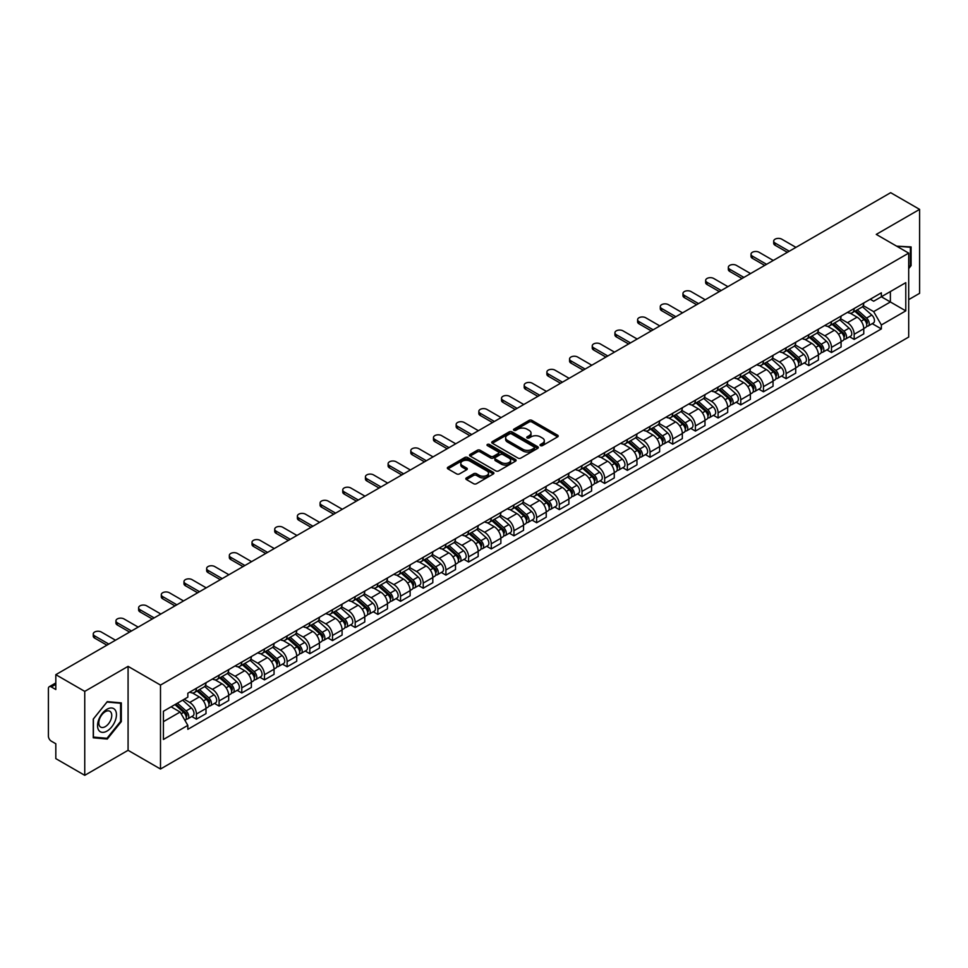 <?xml version="1.0" encoding="UTF-8"?>
<svg xmlns="http://www.w3.org/2000/svg" width="968" height="968" viewBox="0 0 968 968"><rect width="100%" height="100%" fill="white"/><g stroke="black" fill="none" stroke-linecap="round" stroke-linejoin="round"><path stroke-width="1.45" d="M540.459 445.619A1.416 0.811 0 0 0 542.455 445.619L557.616 436.87A2.021 1.162 0 0 0 558.209 436.048A2.021 1.162 0 0 0 557.616 435.213L531.928 420.39A2.021 1.162 0 0 0 529.072 420.39L513.911 429.139A1.416 0.811 0 0 0 515.908 430.3L517.868 429.163A6.461 3.727 0 0 1 527.003 429.163L529.145 430.397A6.461 3.727 0 0 1 531.033 433.035A6.461 3.727 0 0 1 529.145 435.673L527.185 436.798A1.416 0.811 0 0 0 529.181 437.959L531.142 436.822A6.461 3.727 0 0 1 540.277 436.822L542.419 438.056A6.461 3.727 0 0 1 544.306 440.694A6.461 3.727 0 0 1 542.419 443.332L540.459 444.469A1.416 0.811 0 0 0 540.459 445.619L540.459 444.469M466.419 477.902A2.021 1.162 0 0 0 465.826 478.724A2.021 1.162 0 0 0 466.419 479.547L473.63 483.71A2.021 1.162 0 0 0 476.486 483.71L493.317 473.981A2.021 1.162 0 0 0 493.91 473.158A2.021 1.162 0 0 0 493.317 472.336L467.629 457.501A2.021 1.162 0 0 0 464.785 457.501L447.942 467.229A2.021 1.162 0 0 0 447.349 468.052A2.021 1.162 0 0 0 447.942 468.875L456.642 473.896A2.021 1.162 0 0 0 459.498 473.896L466.709 469.746A2.021 1.162 0 0 0 467.302 468.911A2.021 1.162 0 0 0 466.709 468.089L462.389 465.596A5.397 3.122 0 0 1 460.804 463.394A5.397 3.122 0 0 1 464.144 460.514A5.397 3.122 0 0 1 470.024 461.191L486.94 470.956A5.397 3.122 0 0 1 488.513 473.158A5.397 3.122 0 0 1 485.186 476.038A5.397 3.122 0 0 1 479.305 475.361L476.486 473.739A2.021 1.162 0 0 0 473.63 473.739L466.419 477.902L466.419 479.547M160.494 685.078L128.078 666.359L84.748 691.382L55.817 674.672L890.669 192.68L919.6 209.378L876.27 234.401L908.698 253.12L160.494 685.078L160.494 769.028L908.698 337.058L908.698 253.12M518.013 458.082A2.021 1.162 0 0 0 520.869 458.082L537.712 448.365A2.021 1.162 0 0 0 538.293 447.531A2.021 1.162 0 0 0 537.712 446.708L512.024 431.885A2.021 1.162 0 0 0 509.168 431.885L492.325 441.602A2.021 1.162 0 0 0 491.732 442.424A2.021 1.162 0 0 0 492.325 443.247L518.013 458.082M487.969 445.921A1.416 0.811 0 0 1 489.397 446.127L489.397 444.445L515.52 459.522A2.021 1.162 0 0 1 516.101 460.344A2.021 1.162 0 0 1 515.52 461.167L498.677 470.896A2.021 1.162 0 0 1 495.822 470.896L470.133 456.061L477.333 451.935L477.333 450.253L470.133 454.416A2.021 1.162 0 0 0 469.541 455.238A2.021 1.162 0 0 0 470.133 456.061L470.133 454.416M477.333 451.935A2.021 1.162 0 0 1 480.189 451.935L480.189 450.253A2.021 1.162 0 0 0 477.333 450.253M480.189 450.253L490.607 456.267A2.021 1.162 0 0 0 493.462 456.267L498.242 453.508A2.021 1.162 0 0 0 498.835 452.685A2.021 1.162 0 0 0 498.242 451.862L487.4 445.595A1.416 0.811 0 0 1 489.397 444.445M84.748 691.382L84.748 775.32L55.817 758.622L55.817 743.763L51.304 741.161A4.114 2.372 -120 0 1 48.4 736.116L48.4 688.611A4.114 2.372 -120 0 1 49.247 686.723L55.817 682.936M908.698 299.62L919.6 293.328L919.6 209.378M84.748 775.32L128.078 750.309L160.494 769.028M55.817 674.672L55.817 689.531L51.304 686.929A4.114 2.372 -120 0 0 49.247 686.723M854.175 308.514A9.462 5.457 60 0 1 852.215 312.761L861.81 307.219A9.462 5.457 -120 0 0 863.771 302.984M840.551 318.702L847.484 322.707A9.462 5.457 60 0 1 854.175 334.287L863.771 328.745A9.462 5.457 -120 0 0 857.079 317.165L850.206 313.196M863.771 328.745L863.771 333.875L854.175 339.405L849.577 336.755M852.215 312.761A9.462 5.457 60 0 1 847.557 312.337M854.175 334.287L854.175 339.405M831.488 321.618A9.462 5.457 60 0 1 829.528 325.865L839.123 320.323A9.462 5.457 -120 0 0 841.083 316.076M826.89 349.847L831.488 352.509L841.083 346.967L841.083 341.849A9.462 5.457 -120 0 0 834.404 330.257L827.531 326.289M829.528 325.865A9.462 5.457 60 0 1 824.881 325.429M817.875 331.794L824.809 335.799A9.462 5.457 60 0 1 831.488 347.379L831.488 352.509M808.812 334.71A9.462 5.457 60 0 1 806.852 338.957L816.447 333.416A9.462 5.457 -120 0 0 818.408 329.168M804.214 362.939L808.812 365.601L818.408 360.06L818.408 354.941A9.462 5.457 -120 0 0 811.716 343.35L804.844 339.393M806.852 338.957A9.462 5.457 60 0 1 802.194 338.522M795.188 344.898L802.121 348.891A9.462 5.457 60 0 1 808.812 360.483L808.812 365.601M786.125 347.802A9.462 5.457 60 0 1 784.165 352.049L793.76 346.508A9.462 5.457 -120 0 0 795.72 342.261M781.527 376.044L786.125 378.694L795.72 373.152L795.72 368.034A9.462 5.457 -120 0 0 789.041 356.454L782.168 352.485M784.165 352.049A9.462 5.457 60 0 1 779.518 351.626M772.512 357.991L779.446 361.996A9.462 5.457 60 0 1 786.125 373.575L786.125 378.694M763.45 360.895A9.462 5.457 60 0 1 761.489 365.142L771.085 359.6A9.462 5.457 -120 0 0 773.045 355.353M758.851 389.136L763.45 391.786L773.045 386.244L773.045 381.126A9.462 5.457 -120 0 0 766.354 369.546L759.481 365.577M761.489 365.142A9.462 5.457 60 0 1 756.831 364.718M749.825 371.083L756.758 375.088A9.462 5.457 60 0 1 763.45 386.668L763.45 391.786M740.762 373.999A9.462 5.457 60 0 1 738.802 378.234L748.397 372.704A9.462 5.457 -120 0 0 750.357 368.457M736.164 402.228L740.762 404.89L750.357 399.348L750.357 394.218A9.462 5.457 -120 0 0 743.678 382.638L736.805 378.669M738.802 378.234A9.462 5.457 60 0 1 734.155 377.81M727.149 384.175L734.083 388.18A9.462 5.457 60 0 1 740.762 399.76L740.762 404.89M718.087 387.091A9.462 5.457 60 0 1 716.126 391.338L725.722 385.796A9.462 5.457 -120 0 0 727.682 381.549M713.489 415.32L718.087 417.982L727.682 412.441L727.682 407.322A9.462 5.457 -120 0 0 720.991 395.731L714.118 391.774M716.126 391.338A9.462 5.457 60 0 1 711.468 390.903M704.462 397.279L711.395 401.272A9.462 5.457 60 0 1 718.087 412.864L718.087 417.982M695.399 400.183A9.462 5.457 60 0 1 693.439 404.43L703.034 398.889A9.462 5.457 -120 0 0 704.994 394.641M690.801 428.413L695.399 431.075L704.994 425.533L704.994 420.414A9.462 5.457 -120 0 0 698.315 408.835L691.442 404.866M693.439 404.43A9.462 5.457 60 0 1 688.793 404.007M681.787 410.371L688.72 414.364A9.462 5.457 60 0 1 695.399 425.956L695.399 431.075M672.724 413.276A9.462 5.457 60 0 1 670.764 417.523L680.359 411.981A9.462 5.457 -120 0 0 682.319 407.734M668.126 441.517L672.724 444.167L682.319 438.625L682.319 433.507A9.462 5.457 -120 0 0 675.628 421.927L668.755 417.958M670.764 417.523A9.462 5.457 60 0 1 666.105 417.099M659.099 423.464L666.032 427.469A9.462 5.457 60 0 1 672.724 439.048L672.724 444.167M650.036 426.368A9.462 5.457 60 0 1 648.076 430.615L657.671 425.085A9.462 5.457 -120 0 0 659.631 420.838M645.438 454.609L650.036 457.259L659.631 451.729L659.631 446.599A9.462 5.457 -120 0 0 652.952 435.019L646.08 431.05M648.076 430.615A9.462 5.457 60 0 1 643.43 430.191M636.424 436.556L643.357 440.561A9.462 5.457 60 0 1 650.036 452.141L650.036 457.259M627.361 439.472A9.462 5.457 60 0 1 625.401 443.719L634.996 438.177A9.462 5.457 -120 0 0 636.956 433.93M622.763 467.701L627.361 470.363L636.956 464.821L636.956 459.703A9.462 5.457 -120 0 0 630.265 448.111L623.392 444.155M625.401 443.719A9.462 5.457 60 0 1 620.742 443.284M613.736 449.648L620.67 453.653A9.462 5.457 60 0 1 627.361 465.245L627.361 470.363M604.673 452.564A9.462 5.457 60 0 1 602.713 456.811L612.308 451.269A9.462 5.457 -120 0 0 614.269 447.022M600.075 480.793L604.673 483.455L614.269 477.914L614.269 472.795A9.462 5.457 -120 0 0 607.589 461.216L600.717 457.247M602.713 456.811A9.462 5.457 60 0 1 598.067 456.388M591.061 462.752L597.994 466.745A9.462 5.457 60 0 1 604.673 478.337L604.673 483.455M581.998 465.656A9.462 5.457 60 0 1 580.038 469.904L589.633 464.362A9.462 5.457 -120 0 0 591.593 460.115M577.4 493.898L581.998 496.548L591.593 491.006L591.593 485.888A9.462 5.457 -120 0 0 584.902 474.308L578.029 470.339M580.038 469.904A9.462 5.457 60 0 1 575.379 469.48M568.373 475.845L575.307 479.85A9.462 5.457 60 0 1 581.998 491.429L581.998 496.548M559.31 478.749A9.462 5.457 60 0 1 557.35 482.996L566.946 477.454A9.462 5.457 -120 0 0 568.906 473.219M554.712 506.99L559.31 509.64L568.906 504.11L568.906 498.98A9.462 5.457 -120 0 0 562.226 487.4L555.354 483.431M557.35 482.996A9.462 5.457 60 0 1 552.704 482.572M545.698 488.937L552.631 492.942A9.462 5.457 60 0 1 559.31 504.522L559.31 509.64M536.635 491.853A9.462 5.457 60 0 1 534.675 496.1L544.27 490.558A9.462 5.457 -120 0 0 546.23 486.311M532.037 520.082L536.635 522.744L546.23 517.202L546.23 512.084A9.462 5.457 -120 0 0 539.539 500.492L532.666 496.524M534.675 496.1A9.462 5.457 60 0 1 530.016 495.664M523.01 502.029L529.944 506.034A9.462 5.457 60 0 1 536.635 517.614L536.635 522.744M513.947 504.945A9.462 5.457 60 0 1 511.987 509.192L521.583 503.65A9.462 5.457 -120 0 0 523.543 499.403M509.349 533.174L513.947 535.836L523.543 530.295L523.543 525.176A9.462 5.457 -120 0 0 516.864 513.584L509.991 509.628M511.987 509.192A9.462 5.457 60 0 1 507.341 508.757M500.335 515.133L507.268 519.126A9.462 5.457 60 0 1 513.947 530.718L513.947 535.836M491.272 518.037A9.462 5.457 60 0 1 489.312 522.284L498.907 516.743A9.462 5.457 -120 0 0 500.867 512.495M486.674 546.279L491.272 548.929L500.867 543.387L500.867 538.269A9.462 5.457 -120 0 0 494.176 526.689L487.303 522.72M489.312 522.284A9.462 5.457 60 0 1 484.653 521.861M477.647 528.226L484.581 532.231A9.462 5.457 60 0 1 491.272 543.81L491.272 548.929M468.585 531.13A9.462 5.457 60 0 1 466.624 535.377L476.22 529.835A9.462 5.457 -120 0 0 478.18 525.588M463.987 559.371L468.585 562.021L478.18 556.479L478.18 551.361A9.462 5.457 -120 0 0 471.501 539.781L464.628 535.812M466.624 535.377A9.462 5.457 60 0 1 461.978 534.953M454.972 541.318L461.905 545.323A9.462 5.457 60 0 1 468.585 556.903L468.585 562.021M445.909 544.234A9.462 5.457 60 0 1 443.949 548.469L453.544 542.939A9.462 5.457 -120 0 0 455.504 538.692M441.311 572.463L445.909 575.125L455.504 569.583L455.504 564.465A9.462 5.457 -120 0 0 448.813 552.873L441.94 548.904M443.949 548.469A9.462 5.457 60 0 1 439.291 548.045M432.285 554.41L439.218 558.415A9.462 5.457 60 0 1 445.909 569.995L445.909 575.125M423.222 557.326A9.462 5.457 60 0 1 421.261 561.573L430.857 556.031A9.462 5.457 -120 0 0 432.817 551.784M418.624 585.555L423.222 588.217L432.817 582.675L432.817 577.557A9.462 5.457 -120 0 0 426.138 565.965L419.265 562.009M421.261 561.573A9.462 5.457 60 0 1 416.615 561.137M409.609 567.514L416.542 571.507A9.462 5.457 60 0 1 423.222 583.099L423.222 588.217M400.546 570.418A9.462 5.457 60 0 1 398.586 574.665L408.181 569.124A9.462 5.457 -120 0 0 410.142 564.876M395.948 598.648L400.546 601.309L410.142 595.768L410.142 590.649A9.462 5.457 -120 0 0 403.45 579.07L396.577 575.101M398.586 574.665A9.462 5.457 60 0 1 393.928 574.242M386.922 580.606L393.855 584.599A9.462 5.457 60 0 1 400.546 596.191L400.546 601.309M377.859 583.51A9.462 5.457 60 0 1 375.899 587.757L385.494 582.216A9.462 5.457 -120 0 0 387.454 577.969M373.261 611.752L377.859 614.402L387.454 608.86L387.454 603.742A9.462 5.457 -120 0 0 380.775 592.162L373.902 588.193M375.899 587.757A9.462 5.457 60 0 1 371.252 587.334M364.246 593.699L371.18 597.704A9.462 5.457 60 0 1 377.859 609.283L377.859 614.402M355.183 596.615A9.462 5.457 60 0 1 353.223 600.85L362.819 595.32A9.462 5.457 -120 0 0 364.779 591.073M350.585 624.844L355.183 627.494L364.779 621.964L364.779 616.834A9.462 5.457 -120 0 0 358.087 605.254L351.215 601.285M353.223 600.85A9.462 5.457 60 0 1 348.565 600.426M341.559 606.791L348.492 610.796A9.462 5.457 60 0 1 355.183 622.376L355.183 627.494M332.496 609.707A9.462 5.457 60 0 1 330.536 613.954L340.131 608.412A9.462 5.457 -120 0 0 342.091 604.165M327.898 637.936L332.496 640.598L342.091 635.056L342.091 629.938A9.462 5.457 -120 0 0 335.412 618.346L328.539 614.39M330.536 613.954A9.462 5.457 60 0 1 325.889 613.518M318.883 619.883L325.817 623.888A9.462 5.457 60 0 1 332.496 635.48L332.496 640.598M309.82 622.799A9.462 5.457 60 0 1 307.86 627.046L317.456 621.504A9.462 5.457 -120 0 0 319.416 617.257M305.222 651.028L309.82 653.69L319.416 648.149L319.416 643.03A9.462 5.457 -120 0 0 312.724 631.451L305.852 627.482M307.86 627.046A9.462 5.457 60 0 1 303.202 626.623M296.196 632.987L303.129 636.98A9.462 5.457 60 0 1 309.82 648.572L309.82 653.69M287.133 635.891A9.462 5.457 60 0 1 285.173 640.138L294.768 634.597A9.462 5.457 -120 0 0 296.728 630.35M282.535 664.133L287.133 666.783L296.728 661.241L296.728 656.122A9.462 5.457 -120 0 0 290.049 644.543L283.176 640.574M285.173 640.138A9.462 5.457 60 0 1 280.526 639.715M273.521 646.08L280.454 650.085A9.462 5.457 60 0 1 287.133 661.664L287.133 666.783M264.458 648.984A9.462 5.457 60 0 1 262.497 653.231L272.093 647.689A9.462 5.457 -120 0 0 274.053 643.454M259.86 677.225L264.458 679.875L274.053 674.345L274.053 669.215A9.462 5.457 -120 0 0 267.362 657.635L260.489 653.666M262.497 653.231A9.462 5.457 60 0 1 257.839 652.807M250.833 659.172L257.766 663.177A9.462 5.457 60 0 1 264.458 674.756L264.458 679.875M241.77 662.088A9.462 5.457 60 0 1 239.81 666.335L249.405 660.793A9.462 5.457 -120 0 0 251.365 656.546M237.172 690.317L241.77 692.979L251.365 687.437L251.365 682.319A9.462 5.457 -120 0 0 244.686 670.727L237.813 666.758M239.81 666.335A9.462 5.457 60 0 1 235.163 665.899M228.158 672.264L235.091 676.269A9.462 5.457 60 0 1 241.77 687.849L241.77 692.979M219.095 675.18A9.462 5.457 60 0 1 217.134 679.427L226.73 673.885A9.462 5.457 -120 0 0 228.69 669.638M214.497 703.409L219.095 706.071L228.69 700.529L228.69 695.411A9.462 5.457 -120 0 0 221.999 683.819L215.126 679.863M217.134 679.427A9.462 5.457 60 0 1 212.476 679.004M205.47 685.368L212.403 689.361A9.462 5.457 60 0 1 219.095 700.953L219.095 706.071M196.407 688.272A9.462 5.457 60 0 1 194.447 692.519L204.042 686.977A9.462 5.457 -120 0 0 206.002 682.73M191.809 716.514L196.407 719.163L206.002 713.622L206.002 708.503A9.462 5.457 -120 0 0 199.323 696.924L192.451 692.955M194.447 692.519A9.462 5.457 60 0 1 189.801 692.096M184.198 699.271L189.728 702.465A9.462 5.457 60 0 1 196.407 714.045L196.407 719.163M870.244 299.245L873.656 301.217L905.782 282.668L890.379 291.562L890.379 301.968L873.656 311.623L863.238 305.61M163.411 721.68L180.133 712.024L187.828 725.371L163.411 739.479L163.411 711.274L187.828 697.166L187.828 693.221L881.364 292.82L881.364 296.765L905.782 310.873L881.364 324.97L873.656 311.623M905.782 282.668L905.782 310.873M187.828 725.371L187.828 729.327L881.364 328.914L881.364 324.97M908.698 268.608L911.094 265.619L911.094 246.913L896.658 246.162L910.368 247.288L910.368 265.413L908.698 267.495M128.078 666.359L128.078 750.309M93.255 737.798L107.279 739.044L121.315 721.596L121.315 702.889L107.279 701.631L93.255 719.091L93.255 737.798M180.133 712.024L171.118 706.821M872.253 323.663L881.364 328.914M910.368 265.196L911.094 265.619M105.802 738.197L107.279 739.044M120.589 721.172L121.315 721.596M541.015 445.825L542.419 445.014A6.461 3.727 0 0 0 544.306 442.376L544.306 440.694M531.033 433.035L531.033 434.717A6.461 3.727 0 0 1 529.145 437.354L527.741 438.153M557.592 436.883L531.928 422.06A2.021 1.162 0 0 0 529.072 422.06L514.468 430.494M537.676 448.378L512.024 433.555A2.021 1.162 0 0 0 509.168 433.555L492.349 443.271M534.142 448.111A1.416 0.811 0 0 0 534.142 446.962L511.588 433.942A1.416 0.811 0 0 0 509.591 433.942L507.522 435.14A6.461 3.727 0 0 0 505.635 437.778A6.461 3.727 0 0 0 507.522 440.404L522.938 449.309A6.461 3.727 0 0 0 532.073 449.309L534.142 448.111L534.142 449.793A1.416 0.811 0 0 0 534.554 449.212L534.554 447.531M505.635 437.778L505.635 439.448A6.461 3.727 0 0 0 507.522 442.086L507.522 440.404M534.142 449.793L532.073 450.991A6.461 3.727 0 0 1 522.938 450.991L507.522 442.086M480.189 451.935L490.607 457.949A2.021 1.162 0 0 0 493.462 457.949L498.242 455.19A2.021 1.162 0 0 0 498.835 454.367L498.835 452.685M489.397 446.127L515.484 461.191M501.424 462.51A5.397 3.122 0 0 0 507.305 463.188A5.397 3.122 0 0 0 510.632 460.308A5.397 3.122 0 0 0 509.059 458.106L503.094 454.657A2.021 1.162 0 0 0 500.238 454.657L495.459 457.428A2.021 1.162 0 0 0 494.878 458.251A2.021 1.162 0 0 0 495.459 459.074L501.424 462.51L501.424 464.192A5.397 3.122 0 0 0 507.305 464.87A5.397 3.122 0 0 0 510.632 461.99L510.632 460.308M494.878 458.251L494.878 459.921A2.021 1.162 0 0 0 495.459 460.756L495.459 459.074M501.424 464.192L495.459 460.756M488.513 473.158L488.513 474.84A5.397 3.122 0 0 1 485.186 477.72A5.397 3.122 0 0 1 479.305 477.042L476.486 475.421A2.021 1.162 0 0 0 473.63 475.421L466.443 479.559M460.804 463.394L460.804 465.076A5.397 3.122 0 0 0 462.389 467.278L462.389 465.596M466.685 469.758L462.389 467.278M493.293 474.005L467.629 459.183A2.021 1.162 0 0 0 464.785 459.183L447.966 468.887L447.942 467.229M854.829 311.26L864.073 319.5A5.143 2.965 60 0 1 865.682 327.45L863.771 328.563M855.071 311.478L859.427 313.983M855.76 310.716L866.045 319.888A2.468 1.428 60 0 1 866.82 323.711A2.468 1.428 60 0 1 866.59 323.796M857.297 309.833L866.541 318.073A5.143 2.965 60 0 1 868.151 326.022A5.143 2.965 60 0 1 866.602 326.192M862.452 306.735L871.781 315.048A5.143 2.965 60 0 1 873.39 322.997L868.151 326.022M787.359 252.321L775.078 245.231A4.731 2.735 180 0 1 773.698 243.295L773.698 241.117A4.731 2.735 -0 0 0 775.078 243.041L789.259 251.232M795.938 247.36L781.769 239.181A4.731 2.735 -0 0 0 776.614 238.588A4.731 2.735 -0 0 0 773.698 241.117M832.141 324.353L841.386 332.593A5.143 2.965 60 0 1 843.007 340.542L841.083 341.656M832.395 324.57L836.739 327.075M833.085 323.808L843.358 332.992A2.468 1.428 60 0 1 844.144 336.804A2.468 1.428 60 0 1 843.914 336.888M834.622 322.925L843.866 331.165A5.143 2.965 60 0 1 845.475 339.115A5.143 2.965 60 0 1 843.927 339.284M839.776 319.827L849.093 328.152A5.143 2.965 60 0 1 850.715 336.102L845.475 339.115M809.466 337.445L818.71 345.697A5.143 2.965 60 0 1 820.32 353.635L818.408 354.748M809.708 337.663L814.064 340.179M810.397 336.9L820.683 346.084A2.468 1.428 60 0 1 821.457 349.896A2.468 1.428 60 0 1 821.227 349.993M811.934 336.017L821.179 344.269A5.143 2.965 60 0 1 822.788 352.219A5.143 2.965 60 0 1 821.239 352.376M817.089 332.919L826.418 341.244A5.143 2.965 60 0 1 828.027 349.194L822.788 352.219M909.472 246.767L910.368 247.288M115.18 709.992A13.37 7.72 120 0 0 102.269 713.452A13.37 7.72 120 0 0 98.809 730.356A13.37 7.72 120 0 0 111.719 726.895A13.37 7.72 120 0 0 115.18 709.992M110.872 712.206A9.148 5.288 120 0 0 109.844 711.25A9.148 5.288 120 0 0 101.337 715.521A9.148 5.288 120 0 0 99.668 726.145A9.148 5.288 120 0 0 100.696 727.101A9.148 5.288 120 0 0 109.215 722.83A9.148 5.288 120 0 0 110.872 712.206M106.988 738.294L93.4 737.084L93.4 718.958L106.988 702.042L120.589 703.264L120.589 721.39L106.988 738.294M119.681 702.744L120.589 703.264M764.684 265.413L752.402 258.323A4.731 2.735 180 0 1 751.011 256.387L751.011 254.209A4.731 2.735 -0 0 0 752.402 256.133L766.571 264.325M773.263 260.465L759.081 252.273A4.731 2.735 -0 0 0 753.927 251.68A4.731 2.735 -0 0 0 751.011 254.209M741.996 278.506L729.715 271.415A4.731 2.735 180 0 1 728.335 269.479L728.335 267.301A4.731 2.735 -0 0 0 729.715 269.237L743.896 277.417M750.575 273.557L736.406 265.377A4.731 2.735 -0 0 0 731.251 264.784A4.731 2.735 -0 0 0 728.335 267.301M786.778 350.537L796.023 358.789A5.143 2.965 60 0 1 797.644 366.739L795.72 367.84M787.032 350.755L791.376 353.272M787.722 350.005L797.995 359.176A2.468 1.428 60 0 1 798.781 362.988A2.468 1.428 60 0 1 798.552 363.085M789.259 349.109L798.503 357.361A5.143 2.965 60 0 1 800.112 365.311A5.143 2.965 60 0 1 798.564 365.468M794.413 346.024L803.73 354.336A5.143 2.965 60 0 1 805.352 362.286L800.112 365.311M764.103 363.629L773.347 371.881A5.143 2.965 60 0 1 774.957 379.831L773.045 380.932M764.345 363.847L768.701 366.364M765.035 363.097L775.32 372.269A2.468 1.428 60 0 1 776.094 376.092A2.468 1.428 60 0 1 775.864 376.177M766.571 362.214L775.816 370.454A5.143 2.965 60 0 1 777.425 378.403A5.143 2.965 60 0 1 775.876 378.573M771.726 359.116L781.055 367.429A5.143 2.965 60 0 1 782.664 375.378L777.425 378.403M741.415 376.733L750.66 384.974A5.143 2.965 60 0 1 752.281 392.923L750.357 394.036M741.67 376.951L746.013 379.456M742.359 376.189L752.632 385.373A2.468 1.428 60 0 1 753.419 389.184A2.468 1.428 60 0 1 753.189 389.269M743.896 375.306L753.14 383.546A5.143 2.965 60 0 1 754.75 391.495A5.143 2.965 60 0 1 753.201 391.665M749.05 372.208L758.367 380.533A5.143 2.965 60 0 1 759.989 388.483L754.75 391.495M719.321 291.598L707.039 284.507A4.731 2.735 180 0 1 705.648 282.583L705.648 280.393A4.731 2.735 -0 0 0 707.039 282.329L721.208 290.509M727.9 286.649L713.719 278.469A4.731 2.735 -0 0 0 708.564 277.877A4.731 2.735 -0 0 0 705.648 280.393M696.633 304.702L684.352 297.612A4.731 2.735 180 0 1 682.972 295.676L682.972 293.498A4.731 2.735 -0 0 0 684.352 295.421L698.533 303.613M705.212 299.741L691.043 291.562A4.731 2.735 -0 0 0 685.889 290.969A4.731 2.735 -0 0 0 682.972 293.498M673.958 317.794L661.676 310.704A4.731 2.735 180 0 1 660.285 308.768L660.285 306.59A4.731 2.735 -0 0 0 661.676 308.514L675.845 316.705M682.537 312.846L668.356 304.654A4.731 2.735 -0 0 0 663.201 304.061A4.731 2.735 -0 0 0 660.285 306.59M718.74 389.826L727.984 398.066A5.143 2.965 60 0 1 729.594 406.015L727.682 407.129M718.982 390.043L723.338 392.56M719.672 389.281L729.957 398.465A2.468 1.428 60 0 1 730.731 402.277A2.468 1.428 60 0 1 730.501 402.373M721.208 388.398L730.453 396.65A5.143 2.965 60 0 1 732.062 404.588A5.143 2.965 60 0 1 730.513 404.757M726.363 385.3L735.692 393.625A5.143 2.965 60 0 1 737.301 401.575L732.062 404.588M651.27 330.887L638.989 323.796A4.731 2.735 180 0 1 637.61 321.86L637.61 319.682A4.731 2.735 -0 0 0 638.989 321.618L653.17 329.798M659.849 325.938L645.68 317.746A4.731 2.735 -0 0 0 640.526 317.165A4.731 2.735 -0 0 0 637.61 319.682M696.053 402.918L705.297 411.17A5.143 2.965 60 0 1 706.918 419.12L704.994 420.221M696.307 403.136L700.65 405.652M696.996 402.385L707.269 411.557A2.468 1.428 60 0 1 708.056 415.369A2.468 1.428 60 0 1 707.826 415.466M698.533 401.49L707.777 409.742A5.143 2.965 60 0 1 709.387 417.692A5.143 2.965 60 0 1 707.838 417.849M703.688 398.405L713.005 406.717A5.143 2.965 60 0 1 714.626 414.667L709.387 417.692M628.595 343.979L616.313 336.888A4.731 2.735 180 0 1 614.922 334.964L614.922 332.774A4.731 2.735 -0 0 0 616.313 334.71L630.483 342.89M637.174 339.03L622.993 330.85A4.731 2.735 -0 0 0 617.838 330.257A4.731 2.735 -0 0 0 614.922 332.774M673.377 416.01L682.621 424.262A5.143 2.965 60 0 1 684.231 432.212L682.319 433.313M673.619 416.228L677.975 418.745M674.309 415.478L684.594 424.649A2.468 1.428 60 0 1 685.368 428.473A2.468 1.428 60 0 1 685.138 428.558M675.845 414.582L685.09 422.834A5.143 2.965 60 0 1 686.699 430.784A5.143 2.965 60 0 1 685.15 430.954M681 411.497L690.329 419.809A5.143 2.965 60 0 1 691.938 427.759L686.699 430.784M605.908 357.083L593.626 349.98A4.731 2.735 180 0 1 592.247 348.056L592.247 345.879A4.731 2.735 -0 0 0 593.626 347.802L607.807 355.982M614.486 352.122L600.317 343.942A4.731 2.735 -0 0 0 595.163 343.35A4.731 2.735 -0 0 0 592.247 345.879M650.702 429.114L659.934 437.354A5.143 2.965 60 0 1 661.555 445.304L659.631 446.417M650.944 429.332L655.288 431.837M651.633 428.57L661.906 437.754A2.468 1.428 60 0 1 662.693 441.565A2.468 1.428 60 0 1 662.463 441.65M653.17 427.687L662.415 435.927A5.143 2.965 60 0 1 664.024 443.876A5.143 2.965 60 0 1 662.475 444.046M658.325 424.589L667.642 432.914A5.143 2.965 60 0 1 669.263 440.851L664.024 443.876M583.232 370.175L570.951 363.085A4.731 2.735 180 0 1 569.559 361.149L569.559 358.971A4.731 2.735 -0 0 0 570.951 360.895L585.12 369.086M591.811 365.226L577.63 357.035A4.731 2.735 -0 0 0 572.475 356.442A4.731 2.735 -0 0 0 569.559 358.971M628.014 442.207L637.259 450.447A5.143 2.965 60 0 1 638.868 458.396L636.956 459.51M628.256 442.424L632.612 444.929M628.946 441.662L639.231 450.846A2.468 1.428 60 0 1 640.005 454.657A2.468 1.428 60 0 1 639.775 454.742M630.483 440.779L639.727 449.019A5.143 2.965 60 0 1 641.336 456.969A5.143 2.965 60 0 1 639.788 457.138M635.637 437.681L644.966 446.006A5.143 2.965 60 0 1 646.576 453.956L641.336 456.969M605.339 455.299L614.571 463.551A5.143 2.965 60 0 1 616.192 471.501L614.269 472.602M605.581 455.517L609.925 458.033M606.27 454.766L616.556 463.938A2.468 1.428 60 0 1 617.33 467.75A2.468 1.428 60 0 1 617.1 467.846M607.807 453.871L617.052 462.123A5.143 2.965 60 0 1 618.661 470.073A5.143 2.965 60 0 1 617.112 470.23M612.962 450.773L622.279 459.098A5.143 2.965 60 0 1 623.9 467.048L618.661 470.073M582.651 468.391L591.896 476.643A5.143 2.965 60 0 1 593.505 484.593L591.593 485.694M582.893 468.609L587.249 471.126M583.583 467.859L593.868 477.03A2.468 1.428 60 0 1 594.642 480.854A2.468 1.428 60 0 1 594.413 480.939M585.12 466.963L594.364 475.215A5.143 2.965 60 0 1 595.973 483.165A5.143 2.965 60 0 1 594.425 483.334M590.274 463.878L599.603 472.19A5.143 2.965 60 0 1 601.213 480.14L595.973 483.165M559.976 481.495L569.208 489.735A5.143 2.965 60 0 1 570.83 497.685L568.906 498.798M560.218 481.713L564.562 484.218M560.908 480.951L571.193 490.123A2.468 1.428 60 0 1 571.967 493.946A2.468 1.428 60 0 1 571.737 494.031M562.444 480.067L571.689 488.308A5.143 2.965 60 0 1 573.298 496.257A5.143 2.965 60 0 1 571.749 496.427M567.599 476.97L576.916 485.283A5.143 2.965 60 0 1 578.537 493.232L573.298 496.257M537.288 494.587L546.533 502.828A5.143 2.965 60 0 1 548.142 510.777L546.23 511.89M537.53 494.805L541.886 497.31M538.22 494.043L548.505 503.227A2.468 1.428 60 0 1 549.279 507.038A2.468 1.428 60 0 1 549.05 507.123M539.757 493.16L549.001 501.4A5.143 2.965 60 0 1 550.611 509.349A5.143 2.965 60 0 1 549.062 509.519M544.911 490.062L554.24 498.387A5.143 2.965 60 0 1 555.85 506.337L550.611 509.349M514.613 507.68L523.845 515.932A5.143 2.965 60 0 1 525.467 523.882L523.543 524.983M514.855 507.897L519.199 510.414M515.545 507.147L525.83 516.319A2.468 1.428 60 0 1 526.604 520.131A2.468 1.428 60 0 1 526.374 520.227M517.081 506.252L526.326 514.504A5.143 2.965 60 0 1 527.935 522.454A5.143 2.965 60 0 1 526.386 522.611M522.236 503.154L531.553 511.479A5.143 2.965 60 0 1 533.174 519.429L527.935 522.454M560.545 383.267L548.263 376.177A4.731 2.735 180 0 1 546.884 374.241L546.884 372.063A4.731 2.735 -0 0 0 548.263 373.999L562.444 382.179M569.124 378.319L554.954 370.127A4.731 2.735 -0 0 0 549.8 369.534A4.731 2.735 -0 0 0 546.884 372.063M537.869 396.36L525.588 389.269A4.731 2.735 180 0 1 524.196 387.345L524.196 385.155A4.731 2.735 -0 0 0 525.588 387.091L539.757 395.271M546.448 391.411L532.267 383.231A4.731 2.735 -0 0 0 527.112 382.638A4.731 2.735 -0 0 0 524.196 385.155M515.182 409.464L502.9 402.361A4.731 2.735 180 0 1 501.521 400.437L501.521 398.247A4.731 2.735 -0 0 0 502.9 400.183L517.081 408.363M523.761 404.503L509.591 396.323A4.731 2.735 -0 0 0 504.437 395.731A4.731 2.735 -0 0 0 501.521 398.247M492.506 422.556L480.225 415.466A4.731 2.735 180 0 1 478.833 413.53L478.833 411.352A4.731 2.735 -0 0 0 480.225 413.276L494.394 421.467M501.085 417.595L486.904 409.416A4.731 2.735 -0 0 0 481.749 408.823A4.731 2.735 -0 0 0 478.833 411.352M469.819 435.648L457.537 428.558A4.731 2.735 180 0 1 456.158 426.622L456.158 424.444A4.731 2.735 -0 0 0 457.537 426.368L471.719 434.559M478.398 430.7L464.229 422.508A4.731 2.735 -0 0 0 459.074 421.915A4.731 2.735 -0 0 0 456.158 424.444M447.143 448.741L434.862 441.65A4.731 2.735 180 0 1 433.47 439.726L433.47 437.536A4.731 2.735 -0 0 0 434.862 439.472L449.031 447.652M455.722 443.792L441.541 435.612A4.731 2.735 -0 0 0 436.386 435.019A4.731 2.735 -0 0 0 433.47 437.536M491.925 520.772L501.17 529.024A5.143 2.965 60 0 1 502.779 536.974L500.867 538.075M492.167 520.99L496.524 523.506M492.857 520.24L503.142 529.411A2.468 1.428 60 0 1 503.917 533.223A2.468 1.428 60 0 1 503.687 533.32M494.394 519.344L503.638 527.596A5.143 2.965 60 0 1 505.248 535.546A5.143 2.965 60 0 1 503.699 535.703M499.548 516.259L508.878 524.571A5.143 2.965 60 0 1 510.487 532.521L505.248 535.546M424.456 461.833L412.174 454.742A4.731 2.735 180 0 1 410.795 452.818L410.795 450.628A4.731 2.735 -0 0 0 412.174 452.564L426.356 460.744M433.035 456.884L418.866 448.704A4.731 2.735 -0 0 0 413.711 448.111A4.731 2.735 -0 0 0 410.795 450.628M469.25 533.864L478.482 542.116A5.143 2.965 60 0 1 480.104 550.066L478.18 551.167M469.492 534.094L473.836 536.599M470.182 533.332L480.467 542.504A2.468 1.428 60 0 1 481.241 546.327A2.468 1.428 60 0 1 481.011 546.412M471.719 532.448L480.963 540.688A5.143 2.965 60 0 1 482.572 548.638A5.143 2.965 60 0 1 481.023 548.808M476.873 529.351L486.19 537.663A5.143 2.965 60 0 1 487.811 545.613L482.572 548.638M401.781 474.937L389.499 467.846A4.731 2.735 180 0 1 388.108 465.911L388.108 463.732A4.731 2.735 -0 0 0 389.499 465.656L403.668 473.848M410.359 469.976L396.178 461.796A4.731 2.735 -0 0 0 391.024 461.204A4.731 2.735 -0 0 0 388.108 463.732M446.563 546.968L455.807 555.208A5.143 2.965 60 0 1 457.416 563.158L455.504 564.271M446.805 547.186L451.161 549.691M447.494 546.424L457.779 555.608A2.468 1.428 60 0 1 458.554 559.419A2.468 1.428 60 0 1 458.324 559.504M449.031 545.541L458.275 553.781A5.143 2.965 60 0 1 459.885 561.73A5.143 2.965 60 0 1 458.336 561.9M454.186 542.443L463.515 550.768A5.143 2.965 60 0 1 465.124 558.717L459.885 561.73M379.093 488.029L366.811 480.939A4.731 2.735 180 0 1 365.432 479.003L365.432 476.825A4.731 2.735 -0 0 0 366.811 478.749L380.993 486.94M387.672 483.08L373.503 474.889A4.731 2.735 -0 0 0 368.348 474.296A4.731 2.735 -0 0 0 365.432 476.825M423.887 560.061L433.119 568.313A5.143 2.965 60 0 1 434.741 576.25L432.817 577.364M424.129 560.278L428.473 562.795M424.819 559.516L435.104 568.7A2.468 1.428 60 0 1 435.878 572.511A2.468 1.428 60 0 1 435.648 572.608M426.356 558.633L435.6 566.885A5.143 2.965 60 0 1 437.209 574.835A5.143 2.965 60 0 1 435.661 574.992M431.51 555.535L440.827 563.86A5.143 2.965 60 0 1 442.449 571.81L437.209 574.835M356.418 501.121L344.136 494.031A4.731 2.735 180 0 1 342.745 492.095L342.745 489.917A4.731 2.735 -0 0 0 344.136 491.853L358.305 500.032M364.996 496.173L350.815 487.993A4.731 2.735 -0 0 0 345.661 487.4A4.731 2.735 -0 0 0 342.745 489.917M401.2 573.153L410.444 581.405A5.143 2.965 60 0 1 412.053 589.355L410.142 590.456M401.442 573.371L405.798 575.887M402.131 572.62L412.416 581.792A2.468 1.428 60 0 1 413.191 585.604A2.468 1.428 60 0 1 412.961 585.701M403.668 571.725L412.912 579.977A5.143 2.965 60 0 1 414.522 587.927A5.143 2.965 60 0 1 412.973 588.084M408.823 568.639L418.152 576.952A5.143 2.965 60 0 1 419.761 584.902L414.522 587.927M333.73 514.214L321.449 507.123A4.731 2.735 180 0 1 320.069 505.199L320.069 503.009A4.731 2.735 -0 0 0 321.449 504.945L335.63 513.125M342.309 509.265L328.14 501.085A4.731 2.735 -0 0 0 322.985 500.492A4.731 2.735 -0 0 0 320.069 503.009M378.524 586.245L387.757 594.497A5.143 2.965 60 0 1 389.378 602.447L387.454 603.548M378.766 586.463L383.11 588.98M379.456 585.713L389.741 594.884A2.468 1.428 60 0 1 390.515 598.708A2.468 1.428 60 0 1 390.286 598.793M380.993 584.817L390.237 593.069A5.143 2.965 60 0 1 391.846 601.019A5.143 2.965 60 0 1 390.298 601.188M386.147 581.732L395.464 590.044A5.143 2.965 60 0 1 397.086 597.994L391.846 601.019M311.055 527.318L298.773 520.215A4.731 2.735 180 0 1 297.382 518.291L297.382 516.113A4.731 2.735 -0 0 0 298.773 518.037L312.942 526.217M319.634 522.357L305.452 514.177A4.731 2.735 -0 0 0 300.298 513.584A4.731 2.735 -0 0 0 297.382 516.113M355.837 599.349L365.081 607.589A5.143 2.965 60 0 1 366.69 615.539L364.779 616.652M356.079 599.567L360.435 602.072M356.769 598.805L367.054 607.989A2.468 1.428 60 0 1 367.828 611.8A2.468 1.428 60 0 1 367.598 611.885M358.305 597.921L367.55 606.162A5.143 2.965 60 0 1 369.159 614.111A5.143 2.965 60 0 1 367.61 614.281M363.46 594.824L372.789 603.149A5.143 2.965 60 0 1 374.398 611.086L369.159 614.111M288.367 540.41L276.086 533.32A4.731 2.735 180 0 1 274.706 531.384L274.706 529.206A4.731 2.735 -0 0 0 276.086 531.13L290.267 539.321M296.946 535.461L282.777 527.27A4.731 2.735 -0 0 0 277.622 526.677A4.731 2.735 -0 0 0 274.706 529.206M333.161 612.441L342.394 620.682A5.143 2.965 60 0 1 344.015 628.631L342.091 629.745M333.403 612.659L337.747 615.164M334.093 611.897L344.378 621.081A2.468 1.428 60 0 1 345.152 624.892A2.468 1.428 60 0 1 344.923 624.977M335.63 611.014L344.874 619.266A5.143 2.965 60 0 1 346.483 627.203A5.143 2.965 60 0 1 344.935 627.373M340.784 607.916L350.101 616.241A5.143 2.965 60 0 1 351.723 624.191L346.483 627.203M265.692 553.502L253.41 546.412A4.731 2.735 180 0 1 252.019 544.476L252.019 542.298A4.731 2.735 -0 0 0 253.41 544.234L267.579 552.413M274.271 548.553L260.089 540.362A4.731 2.735 -0 0 0 254.935 539.781A4.731 2.735 -0 0 0 252.019 542.298M310.474 625.534L319.718 633.786A5.143 2.965 60 0 1 321.328 641.736L319.416 642.837M310.716 625.751L315.072 628.268M311.406 625.001L321.691 634.173A2.468 1.428 60 0 1 322.465 637.985A2.468 1.428 60 0 1 322.235 638.081M312.942 624.106L322.187 632.358A5.143 2.965 60 0 1 323.796 640.308A5.143 2.965 60 0 1 322.247 640.465M318.097 621.008L327.426 629.333A5.143 2.965 60 0 1 329.035 637.283L323.796 640.308M243.004 566.595L230.723 559.504A4.731 2.735 180 0 1 229.343 557.58L229.343 555.39A4.731 2.735 -0 0 0 230.723 557.326L244.904 565.506M251.583 561.646L237.414 553.466A4.731 2.735 -0 0 0 232.259 552.873A4.731 2.735 -0 0 0 229.343 555.39M287.798 638.626L297.031 646.878A5.143 2.965 60 0 1 298.652 654.828L296.728 655.929M288.041 638.844L292.384 641.36M288.73 638.094L299.015 647.265A2.468 1.428 60 0 1 299.79 651.089A2.468 1.428 60 0 1 299.56 651.174M290.267 637.198L299.511 645.45A5.143 2.965 60 0 1 301.121 653.4A5.143 2.965 60 0 1 299.572 653.569M295.421 634.113L304.738 642.425A5.143 2.965 60 0 1 306.36 650.375L301.121 653.4M220.329 579.699L208.047 572.596A4.731 2.735 180 0 1 206.656 570.672L206.656 568.482A4.731 2.735 -0 0 0 208.047 570.418L222.216 578.598M228.908 574.738L214.727 566.558A4.731 2.735 -0 0 0 209.572 565.965A4.731 2.735 -0 0 0 206.656 568.482M265.111 651.73L274.355 659.97A5.143 2.965 60 0 1 275.965 667.92L274.053 669.033M265.353 651.948L269.709 654.453M266.043 651.186L276.328 660.357A2.468 1.428 60 0 1 277.102 664.181A2.468 1.428 60 0 1 276.872 664.266M267.579 650.302L276.824 658.543A5.143 2.965 60 0 1 278.433 666.492A5.143 2.965 60 0 1 276.884 666.662M272.734 647.205L282.063 655.517A5.143 2.965 60 0 1 283.672 663.467L278.433 666.492M197.641 592.791L185.36 585.701A4.731 2.735 180 0 1 183.981 583.764L183.981 581.587A4.731 2.735 -0 0 0 185.36 583.51L199.541 591.702M206.22 587.842L192.051 579.65A4.731 2.735 -0 0 0 186.897 579.058A4.731 2.735 -0 0 0 183.981 581.587M242.436 664.822L251.668 673.062A5.143 2.965 60 0 1 253.289 681.012L251.365 682.125M242.678 665.04L247.022 667.545M243.367 664.278L253.652 673.462A2.468 1.428 60 0 1 254.427 677.273A2.468 1.428 60 0 1 254.197 677.358M244.904 663.395L254.148 671.635A5.143 2.965 60 0 1 255.758 679.584A5.143 2.965 60 0 1 254.209 679.754M250.059 660.297L259.376 668.622A5.143 2.965 60 0 1 260.997 676.571L255.758 679.584M174.966 605.883L162.684 598.793A4.731 2.735 180 0 1 161.293 596.857L161.293 594.679A4.731 2.735 -0 0 0 162.684 596.603L176.854 604.794M183.545 600.934L169.364 592.743A4.731 2.735 -0 0 0 164.209 592.15A4.731 2.735 -0 0 0 161.293 594.679M219.748 677.915L228.993 686.167A5.143 2.965 60 0 1 230.602 694.116L228.69 695.218M219.99 678.132L224.346 680.649M220.68 677.382L230.965 686.554A2.468 1.428 60 0 1 231.739 690.365A2.468 1.428 60 0 1 231.509 690.462M222.216 676.487L231.461 684.739A5.143 2.965 60 0 1 233.07 692.689A5.143 2.965 60 0 1 231.521 692.846M227.371 673.389L236.7 681.714A5.143 2.965 60 0 1 238.309 689.664L233.07 692.689M152.278 618.976L139.997 611.885A4.731 2.735 180 0 1 138.618 609.961L138.618 607.771A4.731 2.735 -0 0 0 139.997 609.707L154.178 617.886M160.857 614.027L146.688 605.847A4.731 2.735 -0 0 0 141.534 605.254A4.731 2.735 -0 0 0 138.618 607.771M197.073 691.007L206.305 699.259A5.143 2.965 60 0 1 207.926 707.209L206.002 708.31M197.315 691.225L201.659 693.741M198.004 690.474L208.289 699.646A2.468 1.428 60 0 1 209.064 703.47A2.468 1.428 60 0 1 208.834 703.555M199.541 689.579L208.786 697.831A5.143 2.965 60 0 1 210.395 705.781A5.143 2.965 60 0 1 208.846 705.938M204.696 686.494L214.013 694.806A5.143 2.965 60 0 1 215.634 702.756L210.395 705.781M129.603 632.08L117.322 624.977A4.731 2.735 180 0 1 115.93 623.053L115.93 620.863A4.731 2.735 -0 0 0 117.322 622.799L131.491 630.979M138.182 627.119L124.001 618.939A4.731 2.735 -0 0 0 118.846 618.346A4.731 2.735 -0 0 0 115.93 620.863M174.954 704.607L183.63 712.351A5.143 2.965 60 0 1 185.239 720.301L184.985 720.446M175.039 704.559L178.983 706.834M175.886 704.075L185.602 712.738A2.468 1.428 60 0 1 186.376 716.562A2.468 1.428 60 0 1 186.146 716.647M177.422 703.179L186.098 710.923A5.143 2.965 60 0 1 187.707 718.873A5.143 2.965 60 0 1 186.158 719.043M182.662 700.154L191.337 707.898A5.143 2.965 60 0 1 192.947 715.848L187.707 718.873M106.916 645.172L94.634 638.081A4.731 2.735 180 0 1 93.255 636.145L93.255 633.967A4.731 2.735 -0 0 0 94.634 635.891L108.815 644.083M115.495 640.211L101.325 632.031A4.731 2.735 -0 0 0 96.171 631.438A4.731 2.735 -0 0 0 93.255 633.967M219.095 700.953L228.69 695.411M241.77 687.849L251.365 682.319M264.458 674.756L274.053 669.215M287.133 661.664L296.728 656.122M309.82 648.572L319.416 643.03M332.496 635.48L342.091 629.938M355.183 622.376L364.779 616.834M377.859 609.283L387.454 603.742M400.546 596.191L410.142 590.649M423.222 583.099L432.817 577.557M445.909 569.995L455.504 564.465M468.585 556.903L478.18 551.361M491.272 543.81L500.867 538.269M513.947 530.718L523.543 525.176M536.635 517.614L546.23 512.084M559.31 504.522L568.906 498.98M581.998 491.429L591.593 485.888M604.673 478.337L614.269 472.795M627.361 465.245L636.956 459.703M650.036 452.141L659.631 446.599M672.724 439.048L682.319 433.507M695.399 425.956L704.994 420.414M718.087 412.864L727.682 407.322M740.762 399.76L750.357 394.218M763.45 386.668L773.045 381.126M786.125 373.575L795.72 368.034M808.812 360.483L818.408 354.941M831.488 347.379L841.083 341.849M196.407 714.045L206.002 708.503M189.728 702.465L199.323 696.924M212.403 689.361L221.999 683.819M235.091 676.269L244.686 670.727M257.766 663.177L267.362 657.635M280.454 650.085L290.049 644.543M303.129 636.98L312.724 631.451M325.817 623.888L335.412 618.346M348.492 610.796L358.087 605.254M371.18 597.704L380.775 592.162M393.855 584.599L403.45 579.07M416.542 571.507L426.138 565.965M439.218 558.415L448.813 552.873M461.905 545.323L471.501 539.781M484.581 532.231L494.176 526.689M507.268 519.126L516.864 513.584M529.944 506.034L539.539 500.492M552.631 492.942L562.226 487.4M575.307 479.85L584.902 474.308M597.994 466.745L607.589 461.216M620.67 453.653L630.265 448.111M643.357 440.561L652.952 435.019M666.032 427.469L675.628 421.927M688.72 414.364L698.315 408.835M711.395 401.272L720.991 395.731M734.083 388.18L743.678 382.638M756.758 375.088L766.354 369.546M779.446 361.996L789.041 356.454M802.121 348.891L811.716 343.35M824.809 335.799L834.404 330.257M847.484 322.707L857.079 317.165M55.817 684.328L51.304 686.929M542.419 445.014L542.419 443.332M527.185 437.959L527.185 436.798M529.145 437.354L529.145 435.673M513.911 430.3L513.911 429.139M529.072 422.06L529.072 420.39M531.928 422.06L531.928 420.39M557.616 436.87L557.616 435.213M492.325 443.247L492.325 441.602M509.168 433.555L509.168 431.885M512.024 433.555L512.024 431.885M537.712 448.365L537.712 446.708M522.938 450.991L522.938 449.309M532.073 450.991L532.073 449.309M490.607 457.949L490.607 456.267M493.462 457.949L493.462 456.267M498.242 455.19L498.242 453.508M515.52 461.167L515.52 459.522M473.63 475.421L473.63 473.739M476.486 475.421L476.486 473.739M479.305 477.042L479.305 475.361M466.709 469.746L466.709 468.089M464.785 459.183L464.785 457.501M467.629 459.183L467.629 457.501M493.317 473.981L493.317 472.336M864.073 319.5L861.193 321.17M867.328 322.574L866.408 323.118M871.781 315.048L866.541 318.073M775.078 243.041L775.078 245.231M841.386 332.593L838.506 334.262M844.653 335.678L843.721 336.211M849.093 328.152L843.866 331.165M818.71 345.697L815.83 347.355M821.965 348.77L821.045 349.303M826.418 341.244L821.179 344.269M752.402 256.133L752.402 258.323M729.715 269.237L729.715 271.415M796.023 358.789L793.143 360.447M799.29 361.863L798.358 362.395M803.73 354.336L798.503 357.361M773.347 371.881L770.467 373.551M776.602 374.955L775.683 375.499M781.055 367.429L775.816 370.454M750.66 384.974L747.78 386.643M753.927 388.059L752.995 388.591M758.367 380.533L753.14 383.546M707.039 282.329L707.039 284.507M684.352 295.421L684.352 297.612M661.676 308.514L661.676 310.704M727.984 398.066L725.105 399.736M731.239 401.151L730.32 401.684M735.692 393.625L730.453 396.65M638.989 321.618L638.989 323.796M705.297 411.17L702.417 412.828M708.564 414.244L707.632 414.776M713.005 406.717L707.777 409.742M616.313 334.71L616.313 336.888M682.621 424.262L679.742 425.92M685.876 427.336L684.957 427.868M690.329 419.809L685.09 422.834M593.626 347.802L593.626 349.98M659.934 437.354L657.054 439.024M663.201 440.44L662.269 440.972M667.642 432.914L662.415 435.927M570.951 360.895L570.951 363.085M637.259 450.447L634.379 452.116M640.514 453.532L639.594 454.065M644.966 446.006L639.727 449.019M614.571 463.551L611.691 465.209M617.838 466.624L616.906 467.157M622.279 459.098L617.052 462.123M591.896 476.643L589.016 478.301M595.151 479.717L594.231 480.249M599.603 472.19L594.364 475.215M569.208 489.735L566.328 491.405M572.475 492.809L571.543 493.353M576.916 485.283L571.689 488.308M546.533 502.828L543.653 504.497M549.788 505.913L548.868 506.445M554.24 498.387L549.001 501.4M523.845 515.932L520.966 517.59M527.112 519.005L526.181 519.538M531.553 511.479L526.326 514.504M548.263 373.999L548.263 376.177M525.588 387.091L525.588 389.269M502.9 400.183L502.9 402.361M480.225 413.276L480.225 415.466M457.537 426.368L457.537 428.558M434.862 439.472L434.862 441.65M501.17 529.024L498.29 530.682M504.425 532.097L503.505 532.63M508.878 524.571L503.638 527.596M412.174 452.564L412.174 454.742M478.482 542.116L475.603 543.786M481.749 545.19L480.818 545.734M486.19 537.663L480.963 540.688M389.499 465.656L389.499 467.846M455.807 555.208L452.927 556.878M459.062 558.294L458.142 558.826M463.515 550.768L458.275 553.781M366.811 478.749L366.811 480.939M433.119 568.313L430.24 569.971M436.386 571.386L435.455 571.919M440.827 563.86L435.6 566.885M344.136 491.853L344.136 494.031M410.444 581.405L407.564 583.063M413.699 584.478L412.779 585.011M418.152 576.952L412.912 579.977M321.449 504.945L321.449 507.123M387.757 594.497L384.877 596.155M391.024 597.571L390.092 598.115M395.464 590.044L390.237 593.069M298.773 518.037L298.773 520.215M365.081 607.589L362.201 609.259M368.336 610.675L367.416 611.207M372.789 603.149L367.55 606.162M276.086 531.13L276.086 533.32M342.394 620.682L339.514 622.351M345.661 623.767L344.729 624.3M350.101 616.241L344.874 619.266M253.41 544.234L253.41 546.412M319.718 633.786L316.839 635.444M322.973 636.859L322.054 637.392M327.426 629.333L322.187 632.358M230.723 557.326L230.723 559.504M297.031 646.878L294.151 648.536M300.298 649.952L299.366 650.484M304.738 642.425L299.511 645.45M208.047 570.418L208.047 572.596M274.355 659.97L271.476 661.64M277.61 663.044L276.691 663.588M282.063 655.517L276.824 658.543M185.36 583.51L185.36 585.701M251.668 673.062L248.788 674.732M254.935 676.148L254.003 676.68M259.376 668.622L254.148 671.635M162.684 596.603L162.684 598.793M228.993 686.167L226.113 687.825M232.247 689.24L231.328 689.773M236.7 681.714L231.461 684.739M139.997 609.707L139.997 611.885M206.305 699.259L203.425 700.917M209.572 702.332L208.64 702.865M214.013 694.806L208.786 697.831M117.322 622.799L117.322 624.977M183.63 712.351L181.137 713.791M186.884 715.425L185.965 715.969M191.337 707.898L186.098 710.923M94.634 635.891L94.634 638.081"/></g></svg>
